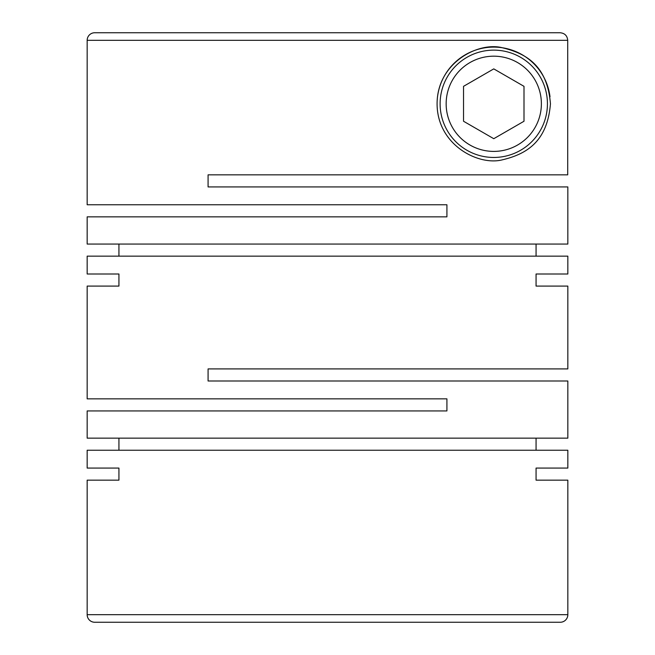 <?xml version="1.0" encoding="UTF-8"?>
<svg xmlns="http://www.w3.org/2000/svg" width="655" height="655" viewBox="0 0 655 655"><rect width="100%" height="100%" fill="white"/><g stroke="black" fill="none" stroke-linecap="round" stroke-linejoin="round"><path stroke-width="0.98" d="M118.932 468.071L87.164 468.071L118.932 468.071L118.932 480.164L87.164 480.164L87.164 614.693A7.557 7.557 0 0 0 94.721 622.25L560.279 622.25A7.557 7.557 0 0 0 567.836 614.693L567.836 480.164L536.068 480.164L567.836 480.164M536.068 468.071L567.836 468.071L536.068 468.071L536.068 480.164M567.836 468.071L567.836 450.239L87.164 450.239L87.164 468.071M567.836 286.088L536.068 286.088L567.836 286.088L567.836 368.912L208.085 368.912L208.085 381.005L567.836 381.005L567.836 438.146L87.164 438.146L87.164 410.939L446.915 410.939L446.915 398.846L87.164 398.846L87.164 286.088L118.932 286.088L87.164 286.088M536.068 273.995L567.836 273.995L536.068 273.995L536.068 286.088M567.836 273.995L567.836 256.154L87.164 256.154L87.164 273.995L118.932 273.995L87.164 273.995M118.932 273.995L118.932 286.088M118.932 438.146L118.932 450.239M536.068 438.146L536.068 450.239M550.454 103.793C547.261 66.04 527.005 53.669 502.369 47.766C478.518 41.453 437.057 62.7 437.09 103.793C437.09 144.927 478.445 166.075 502.385 159.82C526.874 154.031 547.367 141.398 550.454 103.793M567.836 244.061L87.164 244.061L87.164 216.854L446.915 216.854L446.915 204.761L87.164 204.761L87.164 40.307A7.557 7.557 0 0 1 94.721 32.75L560.156 32.75C564.749 33.2 567.271 35.722 567.713 40.307L567.713 174.836L208.085 174.836L208.085 186.929L567.836 186.929L567.836 244.061M87.164 480.164L118.932 480.164M267.035 622.25L319.943 622.25M105.308 32.75L94.721 32.75M437.09 103.793A56.682 56.682 0 0 1 490.267 47.217A56.682 56.682 0 0 1 550.02 96.801M547.433 103.793A53.661 53.661 0 0 1 493.772 157.454A53.661 53.661 0 0 1 440.111 103.793A53.661 53.661 0 0 1 493.772 50.132A53.661 53.661 0 0 1 547.433 103.793M541.382 103.793A47.61 47.61 0 0 1 493.772 151.403A47.61 47.61 0 0 1 446.153 103.793A47.61 47.61 0 0 1 493.772 56.183A47.61 47.61 0 0 1 541.382 103.793M536.068 244.061L536.068 256.154M118.932 244.061L118.932 256.154M493.772 68.881L463.535 86.337L463.535 121.249L493.772 138.696L524 121.249L524 86.337L493.772 68.881M237.126 32.75L560.156 32.75M87.164 614.693L567.836 614.693M87.164 40.307L567.713 40.307"/></g></svg>
